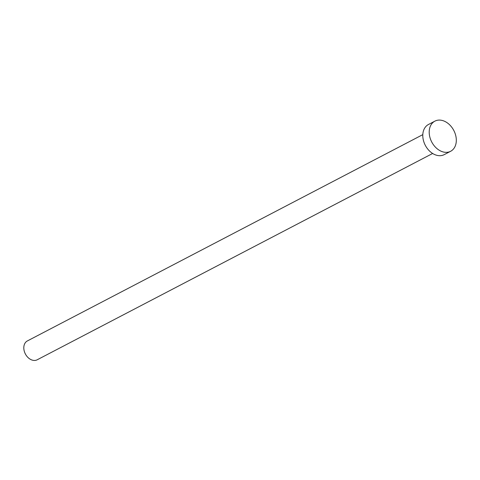 <?xml version="1.0" encoding="UTF-8"?>
<svg xmlns="http://www.w3.org/2000/svg" width="480" height="480" viewBox="0 0 480 480"><rect width="100%" height="100%" fill="white"/><g stroke="black" fill="none" stroke-linecap="round" stroke-linejoin="round"><path stroke-width="0.72" d="M432.636 153.48L37.194 359.79A10.626 7.782 -117.6 0 1 24 349.986A10.626 7.782 -117.6 0 1 27.36 340.944L422.808 134.634M450.624 151.29L444.21 154.638A17.004 12.456 -117.6 0 1 423.102 138.948A17.004 12.456 -117.6 0 1 428.478 124.488L434.892 121.14A17.004 12.456 -117.6 0 1 456 136.83A17.004 12.456 -117.6 0 1 450.624 151.29A17.004 12.456 -117.6 0 1 429.516 135.6A17.004 12.456 -117.6 0 1 434.892 121.14"/></g></svg>
